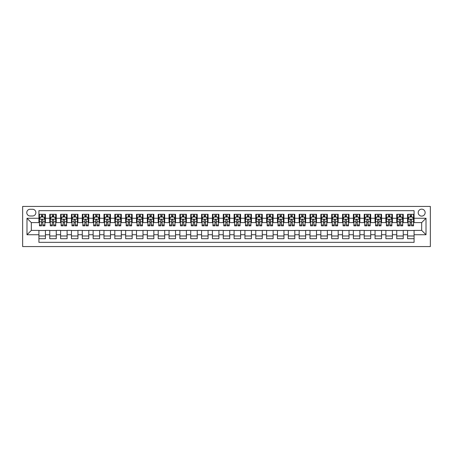 <?xml version="1.0" encoding="UTF-8"?>
<svg xmlns="http://www.w3.org/2000/svg" width="453" height="453" viewBox="0 0 453 453"><rect width="100%" height="100%" fill="white"/><g stroke="black" fill="none" stroke-linecap="round" stroke-linejoin="round"><path stroke-width="0.68" d="M421.675 209.15A3.471 3.471 0 0 0 418.204 212.621A3.471 3.471 0 0 0 421.675 216.092A3.471 3.471 0 0 0 425.146 212.621A3.471 3.471 0 0 0 421.675 209.15M22.65 246.562L430.35 246.562L430.35 206.438L22.65 206.438L22.65 246.562M414.087 214.303L407.581 214.303L407.581 218.261L403.244 218.261L403.244 222.599L407.581 222.599L407.581 218.261M403.244 218.261L403.244 214.303L396.737 214.303L396.737 218.261L392.4 218.261L392.4 222.599L396.737 222.599L396.737 218.261M392.4 218.261L392.4 214.303L385.894 214.303L385.894 218.261L381.556 218.261L381.556 222.599L385.894 222.599L385.894 218.261M381.556 218.261L381.556 214.303L375.05 214.303L375.05 218.261L370.713 218.261L370.713 222.599L375.05 222.599L375.05 218.261M370.713 218.261L370.713 214.303L364.206 214.303L364.206 218.261L359.869 218.261L359.869 222.599L364.206 222.599L364.206 218.261M359.869 218.261L359.869 214.303L353.363 214.303L353.363 218.261L349.025 218.261L349.025 222.599L353.363 222.599L353.363 218.261M349.025 218.261L349.025 214.303L342.519 214.303L342.519 218.261L338.181 218.261L338.181 222.599L342.519 222.599L342.519 218.261M338.181 218.261L338.181 214.303L331.675 214.303L331.675 218.261L327.343 218.261L327.343 222.599L331.675 222.599L331.675 218.261M327.343 218.261L327.343 214.303L320.837 214.303L320.837 218.261L316.5 218.261L316.5 222.599L320.837 222.599L320.837 218.261M316.5 218.261L316.5 214.303L309.994 214.303L309.994 218.261L305.656 218.261L305.656 222.599L309.994 222.599L309.994 218.261M305.656 218.261L305.656 214.303L299.15 214.303L299.15 218.261L294.812 218.261L294.812 222.599L299.15 222.599L299.15 218.261M294.812 218.261L294.812 214.303L288.306 214.303L288.306 218.261L283.969 218.261L283.969 222.599L288.306 222.599L288.306 218.261M283.969 218.261L283.969 214.303L277.463 214.303L277.463 218.261L273.125 218.261L273.125 222.599L277.463 222.599L277.463 218.261M273.125 218.261L273.125 214.303L266.619 214.303L266.619 218.261L262.281 218.261L262.281 222.599L266.619 222.599L266.619 218.261M262.281 218.261L262.281 214.303L255.775 214.303L255.775 218.261L251.438 218.261L251.438 222.599L255.775 222.599L255.775 218.261M251.438 218.261L251.438 214.303L244.931 214.303L244.931 218.261L240.594 218.261L240.594 222.599L244.931 222.599L244.931 218.261M240.594 218.261L240.594 214.303L234.088 214.303L234.088 218.261L229.75 218.261L229.75 222.599L234.088 222.599L234.088 218.261M229.75 218.261L229.75 214.303L223.25 214.303L223.25 218.261L218.912 218.261L218.912 222.599L223.25 222.599L223.25 218.261M218.912 218.261L218.912 214.303L212.406 214.303L212.406 218.261L208.069 218.261L208.069 222.599L212.406 222.599L212.406 218.261M208.069 218.261L208.069 214.303L201.562 214.303L201.562 218.261L197.225 218.261L197.225 222.599L201.562 222.599L201.562 218.261M197.225 218.261L197.225 214.303L190.719 214.303L190.719 218.261L186.381 218.261L186.381 222.599L190.719 222.599L190.719 218.261M186.381 218.261L186.381 214.303L179.875 214.303L179.875 218.261L175.538 218.261L175.538 222.599L179.875 222.599L179.875 218.261M175.538 218.261L175.538 214.303L169.031 214.303L169.031 218.261L164.694 218.261L164.694 222.599L169.031 222.599L169.031 218.261M164.694 218.261L164.694 214.303L158.188 214.303L158.188 218.261L153.85 218.261L153.85 222.599L158.188 222.599L158.188 218.261M153.85 218.261L153.85 214.303L147.344 214.303L147.344 218.261L143.006 218.261L143.006 222.599L147.344 222.599L147.344 218.261M143.006 218.261L143.006 214.303L136.5 214.303L136.5 218.261L132.163 218.261L132.163 222.599L136.5 222.599L136.5 218.261M132.163 218.261L132.163 214.303L125.657 214.303L125.657 218.261L121.325 218.261L121.325 222.599L125.657 222.599L125.657 218.261M121.325 218.261L121.325 214.303L114.819 214.303L114.819 218.261L110.481 218.261L110.481 222.599L114.819 222.599L114.819 218.261M110.481 218.261L110.481 214.303L103.975 214.303L103.975 218.261L99.637 218.261L99.637 222.599L103.975 222.599L103.975 218.261M99.637 218.261L99.637 214.303L93.131 214.303L93.131 218.261L88.794 218.261L88.794 222.599L93.131 222.599L93.131 218.261M88.794 218.261L88.794 214.303L82.287 214.303L82.287 218.261L77.95 218.261L77.95 222.599L82.287 222.599L82.287 218.261M77.95 218.261L77.95 214.303L71.444 214.303L71.444 218.261L67.106 218.261L67.106 222.599L71.444 222.599L71.444 218.261M67.106 218.261L67.106 214.303L60.6 214.303L60.6 218.261L56.263 218.261L56.263 222.599L60.6 222.599L60.6 218.261M56.263 218.261L56.263 214.303L49.756 214.303L49.756 222.599L45.419 222.599L45.419 214.303L38.913 214.303M38.913 238.697L45.419 238.697L45.419 230.401L49.756 230.401L49.756 238.697L56.263 238.697L56.263 230.401L60.6 230.401L60.6 234.739L56.263 234.739M60.6 234.739L60.6 238.697L67.106 238.697L67.106 230.401L71.444 230.401L71.444 234.739L67.106 234.739M71.444 234.739L71.444 238.697L77.95 238.697L77.95 230.401L82.287 230.401L82.287 234.739L77.95 234.739M82.287 234.739L82.287 238.697L88.794 238.697L88.794 230.401L93.131 230.401L93.131 234.739L88.794 234.739M93.131 234.739L93.131 238.697L99.637 238.697L99.637 230.401L103.975 230.401L103.975 234.739L99.637 234.739M103.975 234.739L103.975 238.697L110.481 238.697L110.481 230.401L114.819 230.401L114.819 234.739L110.481 234.739M114.819 234.739L114.819 238.697L121.325 238.697L121.325 230.401L125.657 230.401L125.657 234.739L121.325 234.739M125.657 234.739L125.657 238.697L132.163 238.697L132.163 230.401L136.5 230.401L136.5 234.739L132.163 234.739M136.5 234.739L136.5 238.697L143.006 238.697L143.006 230.401L147.344 230.401L147.344 234.739L143.006 234.739M147.344 234.739L147.344 238.697L153.85 238.697L153.85 230.401L158.188 230.401L158.188 234.739L153.85 234.739M158.188 234.739L158.188 238.697L164.694 238.697L164.694 230.401L169.031 230.401L169.031 234.739L164.694 234.739M169.031 234.739L169.031 238.697L175.538 238.697L175.538 230.401L179.875 230.401L179.875 234.739L175.538 234.739M179.875 234.739L179.875 238.697L186.381 238.697L186.381 230.401L190.719 230.401L190.719 234.739L186.381 234.739M190.719 234.739L190.719 238.697L197.225 238.697L197.225 230.401L201.562 230.401L201.562 234.739L197.225 234.739M201.562 234.739L201.562 238.697L208.069 238.697L208.069 230.401L212.406 230.401L212.406 234.739L208.069 234.739M212.406 234.739L212.406 238.697L218.912 238.697L218.912 230.401L223.25 230.401L223.25 234.739L218.912 234.739M223.25 234.739L223.25 238.697L229.75 238.697L229.75 230.401L234.088 230.401L234.088 234.739L229.75 234.739M234.088 234.739L234.088 238.697L240.594 238.697L240.594 230.401L244.931 230.401L244.931 234.739L240.594 234.739M244.931 234.739L244.931 238.697L251.438 238.697L251.438 230.401L255.775 230.401L255.775 234.739L251.438 234.739M255.775 234.739L255.775 238.697L262.281 238.697L262.281 230.401L266.619 230.401L266.619 234.739L262.281 234.739M266.619 234.739L266.619 238.697L273.125 238.697L273.125 230.401L277.463 230.401L277.463 234.739L273.125 234.739M277.463 234.739L277.463 238.697L283.969 238.697L283.969 230.401L288.306 230.401L288.306 234.739L283.969 234.739M288.306 234.739L288.306 238.697L294.812 238.697L294.812 230.401L299.15 230.401L299.15 234.739L294.812 234.739M299.15 234.739L299.15 238.697L305.656 238.697L305.656 230.401L309.994 230.401L309.994 234.739L305.656 234.739M309.994 234.739L309.994 238.697L316.5 238.697L316.5 230.401L320.837 230.401L320.837 234.739L316.5 234.739M320.837 234.739L320.837 238.697L327.343 238.697L327.343 230.401L331.675 230.401L331.675 234.739L327.343 234.739M331.675 234.739L331.675 238.697L338.181 238.697L338.181 230.401L342.519 230.401L342.519 234.739L338.181 234.739M342.519 234.739L342.519 238.697L349.025 238.697L349.025 230.401L353.363 230.401L353.363 234.739L349.025 234.739M353.363 234.739L353.363 238.697L359.869 238.697L359.869 230.401L364.206 230.401L364.206 234.739L359.869 234.739M364.206 234.739L364.206 238.697L370.713 238.697L370.713 230.401L375.05 230.401L375.05 234.739L370.713 234.739M375.05 234.739L375.05 238.697L381.556 238.697L381.556 230.401L385.894 230.401L385.894 234.739L381.556 234.739M385.894 234.739L385.894 238.697L392.4 238.697L392.4 230.401L396.737 230.401L396.737 234.739L392.4 234.739M396.737 234.739L396.737 238.697L403.244 238.697L403.244 230.401L407.581 230.401L407.581 234.739L403.244 234.739M30.13 215.985L32.52 215.985A3.364 3.364 0 0 0 35.878 212.621A3.364 3.364 0 0 0 32.52 209.258L30.13 209.258A3.364 3.364 0 0 0 26.772 212.621A3.364 3.364 0 0 0 30.13 215.985M414.087 218.261L414.087 210.668L38.913 210.668L38.913 222.599L31.325 222.599L31.325 230.401L38.913 230.401L38.913 242.332L414.087 242.332L414.087 230.401L421.675 230.401L421.675 222.599L414.087 222.599L414.087 218.261L426.013 218.261L426.013 234.739L414.087 234.739M38.913 234.739L26.987 234.739L26.987 218.261L38.913 218.261M407.581 234.739L407.581 238.697L414.087 238.697M38.913 217.01L39.456 217.01M41.517 217.01L42.82 217.01M44.881 217.01L45.419 217.01M38.913 222.485L39.456 222.485M41.517 222.485L42.82 222.485M44.881 222.485L45.419 222.485M38.913 230.515L45.419 230.515M38.913 235.99L45.419 235.99M49.756 222.485L50.3 222.485M52.361 222.485L53.664 222.485M55.719 222.485L56.263 222.485M49.756 217.01L50.3 217.01M52.361 217.01L53.664 217.01M55.719 217.01L56.263 217.01M49.756 230.515L56.263 230.515M49.756 235.99L56.263 235.99M60.6 230.515L67.106 230.515M60.6 235.99L67.106 235.99M60.6 217.01L61.144 217.01M63.205 217.01L64.502 217.01M66.563 217.01L67.106 217.01M60.6 222.485L61.144 222.485M63.205 222.485L64.502 222.485M66.563 222.485L67.106 222.485M71.444 230.515L77.95 230.515M71.444 235.99L77.95 235.99M71.444 217.01L71.987 217.01M74.049 217.01L75.345 217.01M77.406 217.01L77.95 217.01M71.444 222.485L71.987 222.485M74.049 222.485L75.345 222.485M77.406 222.485L77.95 222.485M82.287 230.515L88.794 230.515M82.287 235.99L88.794 235.99M82.287 217.01L82.831 217.01M84.887 217.01L86.189 217.01M88.25 217.01L88.794 217.01M82.287 222.485L82.831 222.485M84.887 222.485L86.189 222.485M88.25 222.485L88.794 222.485M93.131 230.515L99.637 230.515M93.131 235.99L99.637 235.99M93.131 217.01L93.675 217.01M95.73 217.01L97.033 217.01M99.094 217.01L99.637 217.01M93.131 222.485L93.675 222.485M95.73 222.485L97.033 222.485M99.094 222.485L99.637 222.485M103.975 230.515L110.481 230.515M103.975 235.99L110.481 235.99M103.975 217.01L104.513 217.01M106.574 217.01L107.876 217.01M109.937 217.01L110.481 217.01M103.975 222.485L104.513 222.485M106.574 222.485L107.876 222.485M109.937 222.485L110.481 222.485M114.819 230.515L121.325 230.515M114.819 235.99L121.325 235.99M114.819 217.01L115.356 217.01M117.418 217.01L118.72 217.01M120.781 217.01L121.325 217.01M114.819 222.485L115.356 222.485M117.418 222.485L118.72 222.485M120.781 222.485L121.325 222.485M125.657 230.515L132.163 230.515M125.657 235.99L132.163 235.99M125.657 217.01L126.2 217.01M128.261 217.01L129.564 217.01M131.625 217.01L132.163 217.01M125.657 222.485L126.2 222.485M128.261 222.485L129.564 222.485M131.625 222.485L132.163 222.485M136.5 230.515L143.006 230.515M136.5 235.99L143.006 235.99M136.5 217.01L137.044 217.01M139.105 217.01L140.407 217.01M142.469 217.01L143.006 217.01M136.5 222.485L137.044 222.485M139.105 222.485L140.407 222.485M142.469 222.485L143.006 222.485M147.344 230.515L153.85 230.515M147.344 235.99L153.85 235.99M147.344 217.01L147.888 217.01M149.949 217.01L151.251 217.01M153.307 217.01L153.85 217.01M147.344 222.485L147.888 222.485M149.949 222.485L151.251 222.485M153.307 222.485L153.85 222.485M158.188 230.515L164.694 230.515M158.188 235.99L164.694 235.99M158.188 217.01L158.731 217.01M160.792 217.01L162.095 217.01M164.15 217.01L164.694 217.01M158.188 222.485L158.731 222.485M160.792 222.485L162.095 222.485M164.15 222.485L164.694 222.485M169.031 230.515L175.538 230.515M169.031 235.99L175.538 235.99M169.031 217.01L169.575 217.01M171.636 217.01L172.933 217.01M174.994 217.01L175.538 217.01M169.031 222.485L169.575 222.485M171.636 222.485L172.933 222.485M174.994 222.485L175.538 222.485M179.875 230.515L186.381 230.515M179.875 235.99L186.381 235.99M179.875 217.01L180.419 217.01M182.48 217.01L183.776 217.01M185.838 217.01L186.381 217.01M179.875 222.485L180.419 222.485M182.48 222.485L183.776 222.485M185.838 222.485L186.381 222.485M190.719 230.515L197.225 230.515M190.719 235.99L197.225 235.99M190.719 217.01L191.262 217.01M193.318 217.01L194.62 217.01M196.681 217.01L197.225 217.01M190.719 222.485L191.262 222.485M193.318 222.485L194.62 222.485M196.681 222.485L197.225 222.485M201.562 230.515L208.069 230.515M201.562 235.99L208.069 235.99M201.562 217.01L202.1 217.01M204.161 217.01L205.464 217.01M207.525 217.01L208.069 217.01M201.562 222.485L202.1 222.485M204.161 222.485L205.464 222.485M207.525 222.485L208.069 222.485M212.406 230.515L218.912 230.515M212.406 235.99L218.912 235.99M212.406 217.01L212.944 217.01M215.005 217.01L216.308 217.01M218.369 217.01L218.912 217.01M212.406 222.485L212.944 222.485M215.005 222.485L216.308 222.485M218.369 222.485L218.912 222.485M223.25 230.515L229.75 230.515M223.25 235.99L229.75 235.99M223.25 217.01L223.788 217.01M225.849 217.01L227.151 217.01M229.212 217.01L229.75 217.01M223.25 222.485L223.788 222.485M225.849 222.485L227.151 222.485M229.212 222.485L229.75 222.485M234.088 230.515L240.594 230.515M234.088 235.99L240.594 235.99M234.088 217.01L234.631 217.01M236.693 217.01L237.995 217.01M240.056 217.01L240.594 217.01M234.088 222.485L234.631 222.485M236.693 222.485L237.995 222.485M240.056 222.485L240.594 222.485M244.931 230.515L251.438 230.515M244.931 235.99L251.438 235.99M244.931 217.01L245.475 217.01M247.536 217.01L248.839 217.01M250.9 217.01L251.438 217.01M244.931 222.485L245.475 222.485M247.536 222.485L248.839 222.485M250.9 222.485L251.438 222.485M255.775 230.515L262.281 230.515M255.775 235.99L262.281 235.99M255.775 217.01L256.319 217.01M258.38 217.01L259.682 217.01M261.738 217.01L262.281 217.01M255.775 222.485L256.319 222.485M258.38 222.485L259.682 222.485M261.738 222.485L262.281 222.485M266.619 230.515L273.125 230.515M266.619 235.99L273.125 235.99M266.619 217.01L267.162 217.01M269.224 217.01L270.52 217.01M272.581 217.01L273.125 217.01M266.619 222.485L267.162 222.485M269.224 222.485L270.52 222.485M272.581 222.485L273.125 222.485M277.463 230.515L283.969 230.515M277.463 235.99L283.969 235.99M277.463 217.01L278.006 217.01M280.067 217.01L281.364 217.01M283.425 217.01L283.969 217.01M277.463 222.485L278.006 222.485M280.067 222.485L281.364 222.485M283.425 222.485L283.969 222.485M288.306 230.515L294.812 230.515M288.306 235.99L294.812 235.99M288.306 217.01L288.85 217.01M290.905 217.01L292.208 217.01M294.269 217.01L294.812 217.01M288.306 222.485L288.85 222.485M290.905 222.485L292.208 222.485M294.269 222.485L294.812 222.485M299.15 230.515L305.656 230.515M299.15 235.99L305.656 235.99M299.15 217.01L299.693 217.01M301.749 217.01L303.051 217.01M305.112 217.01L305.656 217.01M299.15 222.485L299.693 222.485M301.749 222.485L303.051 222.485M305.112 222.485L305.656 222.485M309.994 230.515L316.5 230.515M309.994 235.99L316.5 235.99M309.994 217.01L310.531 217.01M312.593 217.01L313.895 217.01M315.956 217.01L316.5 217.01M309.994 222.485L310.531 222.485M312.593 222.485L313.895 222.485M315.956 222.485L316.5 222.485M320.837 230.515L327.343 230.515M320.837 235.99L327.343 235.99M320.837 217.01L321.375 217.01M323.436 217.01L324.739 217.01M326.8 217.01L327.343 217.01M320.837 222.485L321.375 222.485M323.436 222.485L324.739 222.485M326.8 222.485L327.343 222.485M331.675 230.515L338.181 230.515M331.675 235.99L338.181 235.99M331.675 217.01L332.219 217.01M334.28 217.01L335.582 217.01M337.644 217.01L338.181 217.01M331.675 222.485L332.219 222.485M334.28 222.485L335.582 222.485M337.644 222.485L338.181 222.485M342.519 230.515L349.025 230.515M342.519 235.99L349.025 235.99M342.519 217.01L343.063 217.01M345.124 217.01L346.426 217.01M348.487 217.01L349.025 217.01M342.519 222.485L343.063 222.485M345.124 222.485L346.426 222.485M348.487 222.485L349.025 222.485M353.363 230.515L359.869 230.515M353.363 235.99L359.869 235.99M353.363 217.01L353.906 217.01M355.967 217.01L357.27 217.01M359.325 217.01L359.869 217.01M353.363 222.485L353.906 222.485M355.967 222.485L357.27 222.485M359.325 222.485L359.869 222.485M364.206 230.515L370.713 230.515M364.206 235.99L370.713 235.99M364.206 217.01L364.75 217.01M366.811 217.01L368.113 217.01M370.169 217.01L370.713 217.01M364.206 222.485L364.75 222.485M366.811 222.485L368.113 222.485M370.169 222.485L370.713 222.485M375.05 230.515L381.556 230.515M375.05 235.99L381.556 235.99M375.05 217.01L375.594 217.01M377.655 217.01L378.951 217.01M381.013 217.01L381.556 217.01M375.05 222.485L375.594 222.485M377.655 222.485L378.951 222.485M381.013 222.485L381.556 222.485M385.894 230.515L392.4 230.515M385.894 235.99L392.4 235.99M385.894 217.01L386.437 217.01M388.498 217.01L389.795 217.01M391.856 217.01L392.4 217.01M385.894 222.485L386.437 222.485M388.498 222.485L389.795 222.485M391.856 222.485L392.4 222.485M396.737 230.515L403.244 230.515M396.737 235.99L403.244 235.99M396.737 217.01L397.281 217.01M399.336 217.01L400.639 217.01M402.7 217.01L403.244 217.01M396.737 222.485L397.281 222.485M399.336 222.485L400.639 222.485M402.7 222.485L403.244 222.485M407.581 230.515L414.087 230.515M407.581 235.99L414.087 235.99M407.581 217.01L408.119 217.01M410.18 217.01L411.483 217.01M413.544 217.01L414.087 217.01M407.581 222.485L408.119 222.485M410.18 222.485L411.483 222.485M413.544 222.485L414.087 222.485M31.325 222.599L26.987 218.261M31.325 230.401L26.987 234.739M426.013 218.261L421.675 222.599M426.013 234.739L421.675 230.401M42.82 215.713L41.517 215.713M44.881 224.965L42.82 224.965L42.82 225.849L44.881 225.849L44.881 219.235L43.794 217.066L40.544 217.066L39.456 219.235L39.456 225.849L41.517 225.849L41.517 224.965L39.456 224.965M39.456 219.235L39.456 214.303M44.881 219.235L44.881 214.303M41.517 217.066L41.517 214.303M42.82 214.303L42.82 217.066M42.82 224.965L42.82 220.05C42.384 219.212 41.953 219.212 41.517 220.05L41.517 224.965M53.664 215.713L52.361 215.713M55.719 224.965L53.664 224.965L53.664 225.849L55.719 225.849L55.719 219.235L54.637 217.066L51.382 217.066L50.3 219.235L50.3 225.849L52.361 225.849L52.361 224.965L50.3 224.965M50.3 219.235L50.3 214.303M55.719 219.235L55.719 214.303M52.361 217.066L52.361 214.303M53.664 214.303L53.664 217.066M53.664 224.965L53.664 220.05C53.228 219.212 52.797 219.212 52.361 220.05L52.361 224.965M64.502 215.713L63.205 215.713M66.563 224.965L64.502 224.965L64.502 225.849L66.563 225.849L66.563 219.235L65.481 217.066L62.225 217.066L61.144 219.235L61.144 225.849L63.205 225.849L63.205 224.965L61.144 224.965M61.144 219.235L61.144 214.303M66.563 219.235L66.563 214.303M63.205 217.066L63.205 214.303M64.502 214.303L64.502 217.066M64.502 224.965L64.502 220.05C64.071 219.212 63.635 219.212 63.205 220.05L63.205 224.965M75.345 215.713L74.049 215.713M77.406 224.965L75.345 224.965L75.345 225.849L77.406 225.849L77.406 219.235L76.325 217.066L73.069 217.066L71.987 219.235L71.987 225.849L74.049 225.849L74.049 224.965L71.987 224.965M71.987 219.235L71.987 214.303M77.406 219.235L77.406 214.303M74.049 217.066L74.049 214.303M75.345 214.303L75.345 217.066M75.345 224.965L75.345 220.05C74.915 219.212 74.479 219.212 74.049 220.05L74.049 224.965M86.189 215.713L84.887 215.713M88.25 224.965L86.189 224.965L86.189 225.849L88.25 225.849L88.25 219.235L87.169 217.066L83.913 217.066L82.831 219.235L82.831 225.849L84.887 225.849L84.887 224.965L82.831 224.965M82.831 219.235L82.831 214.303M88.25 219.235L88.25 214.303M84.887 217.066L84.887 214.303M86.189 214.303L86.189 217.066M86.189 224.965L86.189 220.05C85.759 219.212 85.323 219.212 84.887 220.05L84.887 224.965M97.033 215.713L95.73 215.713M99.094 224.965L97.033 224.965L97.033 225.849L99.094 225.849L99.094 219.235L98.012 217.066L94.756 217.066L93.675 219.235L93.675 225.849L95.73 225.849L95.73 224.965L93.675 224.965M93.675 219.235L93.675 214.303M99.094 219.235L99.094 214.303M95.73 217.066L95.73 214.303M97.033 214.303L97.033 217.066M97.033 224.965L97.033 220.05C96.602 219.212 96.166 219.212 95.73 220.05L95.73 224.965M107.876 215.713L106.574 215.713M109.937 224.965L107.876 224.965L107.876 225.849L109.937 225.849L109.937 219.235L108.85 217.066L105.6 217.066L104.513 219.235L104.513 225.849L106.574 225.849L106.574 224.965L104.513 224.965M104.513 219.235L104.513 214.303M109.937 219.235L109.937 214.303M106.574 217.066L106.574 214.303M107.876 214.303L107.876 217.066M107.876 224.965L107.876 220.05C107.446 219.212 107.01 219.212 106.574 220.05L106.574 224.965M118.72 215.713L117.418 215.713M120.781 224.965L118.72 224.965L118.72 225.849L120.781 225.849L120.781 219.235L119.694 217.066L116.444 217.066L115.356 219.235L115.356 225.849L117.418 225.849L117.418 224.965L115.356 224.965M115.356 219.235L115.356 214.303M120.781 219.235L120.781 214.303M117.418 217.066L117.418 214.303M118.72 214.303L118.72 217.066M118.72 224.965L118.72 220.05C118.284 219.212 117.854 219.212 117.418 220.05L117.418 224.965M129.564 215.713L128.261 215.713M131.625 224.965L129.564 224.965L129.564 225.849L131.625 225.849L131.625 219.235L130.538 217.066L127.287 217.066L126.2 219.235L126.2 225.849L128.261 225.849L128.261 224.965L126.2 224.965M126.2 219.235L126.2 214.303M131.625 219.235L131.625 214.303M128.261 217.066L128.261 214.303M129.564 214.303L129.564 217.066M129.564 224.965L129.564 220.05C129.128 219.212 128.697 219.212 128.261 220.05L128.261 224.965M140.407 215.713L139.105 215.713M142.469 224.965L140.407 224.965L140.407 225.849L142.469 225.849L142.469 219.235L141.381 217.066L138.131 217.066L137.044 219.235L137.044 225.849L139.105 225.849L139.105 224.965L137.044 224.965M137.044 219.235L137.044 214.303M142.469 219.235L142.469 214.303M139.105 217.066L139.105 214.303M140.407 214.303L140.407 217.066M140.407 224.965L140.407 220.05C139.971 219.212 139.541 219.212 139.105 220.05L139.105 224.965M151.251 215.713L149.949 215.713M153.307 224.965L151.251 224.965L151.251 225.849L153.307 225.849L153.307 219.235L152.225 217.066L148.975 217.066L147.888 219.235L147.888 225.849L149.949 225.849L149.949 224.965L147.888 224.965M147.888 219.235L147.888 214.303M153.307 219.235L153.307 214.303M149.949 217.066L149.949 214.303M151.251 214.303L151.251 217.066M151.251 224.965L151.251 220.05C150.815 219.212 150.385 219.212 149.949 220.05L149.949 224.965M162.095 215.713L160.792 215.713M164.15 224.965L162.095 224.965L162.095 225.849L164.15 225.849L164.15 219.235L163.069 217.066L159.813 217.066L158.731 219.235L158.731 225.849L160.792 225.849L160.792 224.965L158.731 224.965M158.731 219.235L158.731 214.303M164.15 219.235L164.15 214.303M160.792 217.066L160.792 214.303M162.095 214.303L162.095 217.066M162.095 224.965L162.095 220.05C161.659 219.212 161.223 219.212 160.792 220.05L160.792 224.965M172.933 215.713L171.636 215.713M174.994 224.965L172.933 224.965L172.933 225.849L174.994 225.849L174.994 219.235L173.912 217.066L170.656 217.066L169.575 219.235L169.575 225.849L171.636 225.849L171.636 224.965L169.575 224.965M169.575 219.235L169.575 214.303M174.994 219.235L174.994 214.303M171.636 217.066L171.636 214.303M172.933 214.303L172.933 217.066M172.933 224.965L172.933 220.05C172.502 219.212 172.066 219.212 171.636 220.05L171.636 224.965M183.776 215.713L182.48 215.713M185.838 224.965L183.776 224.965L183.776 225.849L185.838 225.849L185.838 219.235L184.756 217.066L181.5 217.066L180.419 219.235L180.419 225.849L182.48 225.849L182.48 224.965L180.419 224.965M180.419 219.235L180.419 214.303M185.838 219.235L185.838 214.303M182.48 217.066L182.48 214.303M183.776 214.303L183.776 217.066M183.776 224.965L183.776 220.05C183.346 219.212 182.91 219.212 182.48 220.05L182.48 224.965M194.62 215.713L193.318 215.713M196.681 224.965L194.62 224.965L194.62 225.849L196.681 225.849L196.681 219.235L195.6 217.066L192.344 217.066L191.262 219.235L191.262 225.849L193.318 225.849L193.318 224.965L191.262 224.965M191.262 219.235L191.262 214.303M196.681 219.235L196.681 214.303M193.318 217.066L193.318 214.303M194.62 214.303L194.62 217.066M194.62 224.965L194.62 220.05C194.19 219.212 193.754 219.212 193.318 220.05L193.318 224.965M205.464 215.713L204.161 215.713M207.525 224.965L205.464 224.965L205.464 225.849L207.525 225.849L207.525 219.235L206.438 217.066L203.187 217.066L202.1 219.235L202.1 225.849L204.161 225.849L204.161 224.965L202.1 224.965M202.1 219.235L202.1 214.303M207.525 219.235L207.525 214.303M204.161 217.066L204.161 214.303M205.464 214.303L205.464 217.066M205.464 224.965L205.464 220.05C205.033 219.212 204.597 219.212 204.161 220.05L204.161 224.965M216.308 215.713L215.005 215.713M218.369 224.965L216.308 224.965L216.308 225.849L218.369 225.849L218.369 219.235L217.281 217.066L214.031 217.066L212.944 219.235L212.944 225.849L215.005 225.849L215.005 224.965L212.944 224.965M212.944 219.235L212.944 214.303M218.369 219.235L218.369 214.303M215.005 217.066L215.005 214.303M216.308 214.303L216.308 217.066M216.308 224.965L216.308 220.05C215.877 219.212 215.441 219.212 215.005 220.05L215.005 224.965M227.151 215.713L225.849 215.713M229.212 224.965L227.151 224.965L227.151 225.849L229.212 225.849L229.212 219.235L228.125 217.066L224.875 217.066L223.788 219.235L223.788 225.849L225.849 225.849L225.849 224.965L223.788 224.965M223.788 219.235L223.788 214.303M229.212 219.235L229.212 214.303M225.849 217.066L225.849 214.303M227.151 214.303L227.151 217.066M227.151 224.965L227.151 220.05C226.715 219.212 226.285 219.212 225.849 220.05L225.849 224.965M237.995 215.713L236.693 215.713M240.056 224.965L237.995 224.965L237.995 225.849L240.056 225.849L240.056 219.235L238.969 217.066L235.719 217.066L234.631 219.235L234.631 225.849L236.693 225.849L236.693 224.965L234.631 224.965M234.631 219.235L234.631 214.303M240.056 219.235L240.056 214.303M236.693 217.066L236.693 214.303M237.995 214.303L237.995 217.066M237.995 224.965L237.995 220.05C237.559 219.212 237.129 219.212 236.693 220.05L236.693 224.965M248.839 215.713L247.536 215.713M250.9 224.965L248.839 224.965L248.839 225.849L250.9 225.849L250.9 219.235L249.813 217.066L246.562 217.066L245.475 219.235L245.475 225.849L247.536 225.849L247.536 224.965L245.475 224.965M245.475 219.235L245.475 214.303M250.9 219.235L250.9 214.303M247.536 217.066L247.536 214.303M248.839 214.303L248.839 217.066M248.839 224.965L248.839 220.05C248.403 219.212 247.972 219.212 247.536 220.05L247.536 224.965M259.682 215.713L258.38 215.713M261.738 224.965L259.682 224.965L259.682 225.849L261.738 225.849L261.738 219.235L260.656 217.066L257.4 217.066L256.319 219.235L256.319 225.849L258.38 225.849L258.38 224.965L256.319 224.965M256.319 219.235L256.319 214.303M261.738 219.235L261.738 214.303M258.38 217.066L258.38 214.303M259.682 214.303L259.682 217.066M259.682 224.965L259.682 220.05C259.246 219.212 258.81 219.212 258.38 220.05L258.38 224.965M270.52 215.713L269.224 215.713M272.581 224.965L270.52 224.965L270.52 225.849L272.581 225.849L272.581 219.235L271.5 217.066L268.244 217.066L267.162 219.235L267.162 225.849L269.224 225.849L269.224 224.965L267.162 224.965M267.162 219.235L267.162 214.303M272.581 219.235L272.581 214.303M269.224 217.066L269.224 214.303M270.52 214.303L270.52 217.066M270.52 224.965L270.52 220.05C270.09 219.212 269.654 219.212 269.224 220.05L269.224 224.965M281.364 215.713L280.067 215.713M283.425 224.965L281.364 224.965L281.364 225.849L283.425 225.849L283.425 219.235L282.344 217.066L279.088 217.066L278.006 219.235L278.006 225.849L280.067 225.849L280.067 224.965L278.006 224.965M278.006 219.235L278.006 214.303M283.425 219.235L283.425 214.303M280.067 217.066L280.067 214.303M281.364 214.303L281.364 217.066M281.364 224.965L281.364 220.05C280.934 219.212 280.498 219.212 280.067 220.05L280.067 224.965M292.208 215.713L290.905 215.713M294.269 224.965L292.208 224.965L292.208 225.849L294.269 225.849L294.269 219.235L293.187 217.066L289.931 217.066L288.85 219.235L288.85 225.849L290.905 225.849L290.905 224.965L288.85 224.965M288.85 219.235L288.85 214.303M294.269 219.235L294.269 214.303M290.905 217.066L290.905 214.303M292.208 214.303L292.208 217.066M292.208 224.965L292.208 220.05C291.777 219.212 291.341 219.212 290.905 220.05L290.905 224.965M303.051 215.713L301.749 215.713M305.112 224.965L303.051 224.965L303.051 225.849L305.112 225.849L305.112 219.235L304.025 217.066L300.775 217.066L299.693 219.235L299.693 225.849L301.749 225.849L301.749 224.965L299.693 224.965M299.693 219.235L299.693 214.303M305.112 219.235L305.112 214.303M301.749 217.066L301.749 214.303M303.051 214.303L303.051 217.066M303.051 224.965L303.051 220.05C302.621 219.212 302.185 219.212 301.749 220.05L301.749 224.965M313.895 215.713L312.593 215.713M315.956 224.965L313.895 224.965L313.895 225.849L315.956 225.849L315.956 219.235L314.869 217.066L311.619 217.066L310.531 219.235L310.531 225.849L312.593 225.849L312.593 224.965L310.531 224.965M310.531 219.235L310.531 214.303M315.956 219.235L315.956 214.303M312.593 217.066L312.593 214.303M313.895 214.303L313.895 217.066M313.895 224.965L313.895 220.05C313.465 219.212 313.029 219.212 312.593 220.05L312.593 224.965M324.739 215.713L323.436 215.713M326.8 224.965L324.739 224.965L324.739 225.849L326.8 225.849L326.8 219.235L325.713 217.066L322.462 217.066L321.375 219.235L321.375 225.849L323.436 225.849L323.436 224.965L321.375 224.965M321.375 219.235L321.375 214.303M326.8 219.235L326.8 214.303M323.436 217.066L323.436 214.303M324.739 214.303L324.739 217.066M324.739 224.965L324.739 220.05C324.303 219.212 323.872 219.212 323.436 220.05L323.436 224.965M335.582 215.713L334.28 215.713M337.644 224.965L335.582 224.965L335.582 225.849L337.644 225.849L337.644 219.235L336.556 217.066L333.306 217.066L332.219 219.235L332.219 225.849L334.28 225.849L334.28 224.965L332.219 224.965M332.219 219.235L332.219 214.303M337.644 219.235L337.644 214.303M334.28 217.066L334.28 214.303M335.582 214.303L335.582 217.066M335.582 224.965L335.582 220.05C335.146 219.212 334.716 219.212 334.28 220.05L334.28 224.965M346.426 215.713L345.124 215.713M348.487 224.965L346.426 224.965L346.426 225.849L348.487 225.849L348.487 219.235L347.4 217.066L344.15 217.066L343.063 219.235L343.063 225.849L345.124 225.849L345.124 224.965L343.063 224.965M343.063 219.235L343.063 214.303M348.487 219.235L348.487 214.303M345.124 217.066L345.124 214.303M346.426 214.303L346.426 217.066M346.426 224.965L346.426 220.05C345.99 219.212 345.56 219.212 345.124 220.05L345.124 224.965M357.27 215.713L355.967 215.713M359.325 224.965L357.27 224.965L357.27 225.849L359.325 225.849L359.325 219.235L358.244 217.066L354.988 217.066L353.906 219.235L353.906 225.849L355.967 225.849L355.967 224.965L353.906 224.965M353.906 219.235L353.906 214.303M359.325 219.235L359.325 214.303M355.967 217.066L355.967 214.303M357.27 214.303L357.27 217.066M357.27 224.965L357.27 220.05C356.834 219.212 356.403 219.212 355.967 220.05L355.967 224.965M368.113 215.713L366.811 215.713M370.169 224.965L368.113 224.965L368.113 225.849L370.169 225.849L370.169 219.235L369.087 217.066L365.831 217.066L364.75 219.235L364.75 225.849L366.811 225.849L366.811 224.965L364.75 224.965M364.75 219.235L364.75 214.303M370.169 219.235L370.169 214.303M366.811 217.066L366.811 214.303M368.113 214.303L368.113 217.066M368.113 224.965L368.113 220.05C367.677 219.212 367.241 219.212 366.811 220.05L366.811 224.965M378.951 215.713L377.655 215.713M381.013 224.965L378.951 224.965L378.951 225.849L381.013 225.849L381.013 219.235L379.931 217.066L376.675 217.066L375.594 219.235L375.594 225.849L377.655 225.849L377.655 224.965L375.594 224.965M375.594 219.235L375.594 214.303M381.013 219.235L381.013 214.303M377.655 217.066L377.655 214.303M378.951 214.303L378.951 217.066M378.951 224.965L378.951 220.05C378.521 219.212 378.085 219.212 377.655 220.05L377.655 224.965M389.795 215.713L388.498 215.713M391.856 224.965L389.795 224.965L389.795 225.849L391.856 225.849L391.856 219.235L390.775 217.066L387.519 217.066L386.437 219.235L386.437 225.849L388.498 225.849L388.498 224.965L386.437 224.965M386.437 219.235L386.437 214.303M391.856 219.235L391.856 214.303M388.498 217.066L388.498 214.303M389.795 214.303L389.795 217.066M389.795 224.965L389.795 220.05C389.365 219.212 388.929 219.212 388.498 220.05L388.498 224.965M400.639 215.713L399.336 215.713M402.7 224.965L400.639 224.965L400.639 225.849L402.7 225.849L402.7 219.235L401.618 217.066L398.363 217.066L397.281 219.235L397.281 225.849L399.336 225.849L399.336 224.965L397.281 224.965M397.281 219.235L397.281 214.303M402.7 219.235L402.7 214.303M399.336 217.066L399.336 214.303M400.639 214.303L400.639 217.066M400.639 224.965L400.639 220.05C400.209 219.212 399.773 219.212 399.336 220.05L399.336 224.965M411.483 215.713L410.18 215.713M413.544 224.965L411.483 224.965L411.483 225.849L413.544 225.849L413.544 219.235L412.457 217.066L409.206 217.066L408.119 219.235L408.119 225.849L410.18 225.849L410.18 224.965L408.119 224.965M408.119 219.235L408.119 214.303M413.544 219.235L413.544 214.303M410.18 217.066L410.18 214.303M411.483 214.303L411.483 217.066M411.483 224.965L411.483 220.05C411.052 219.212 410.616 219.212 410.18 220.05L410.18 224.965M49.756 234.739L45.419 234.739M49.756 218.261L45.419 218.261M44.853 219.178L39.485 219.178M39.456 217.661L40.243 217.661M44.094 217.661L44.881 217.661M41.517 221.749L39.456 221.749M44.881 221.749L42.82 221.749M42.82 216.404L41.517 216.404M55.696 219.178L50.328 219.178M50.3 217.661L51.087 217.661M54.938 217.661L55.719 217.661M52.361 221.749L50.3 221.749M55.719 221.749L53.664 221.749M53.664 216.404L52.361 216.404M66.54 219.178L61.172 219.178M61.144 217.661L61.931 217.661M65.781 217.661L66.563 217.661M63.205 221.749L61.144 221.749M66.563 221.749L64.502 221.749M64.502 216.404L63.205 216.404M77.378 219.178L72.016 219.178M71.987 217.661L72.774 217.661M76.619 217.661L77.406 217.661M74.049 221.749L71.987 221.749M77.406 221.749L75.345 221.749M75.345 216.404L74.049 216.404M88.222 219.178L82.854 219.178M82.831 217.661L83.612 217.661M87.463 217.661L88.25 217.661M84.887 221.749L82.831 221.749M88.25 221.749L86.189 221.749M86.189 216.404L84.887 216.404M99.065 219.178L93.697 219.178M93.675 217.661L94.456 217.661M98.307 217.661L99.094 217.661M95.73 221.749L93.675 221.749M99.094 221.749L97.033 221.749M97.033 216.404L95.73 216.404M109.909 219.178L104.541 219.178M104.513 217.661L105.3 217.661M109.15 217.661L109.937 217.661M106.574 221.749L104.513 221.749M109.937 221.749L107.876 221.749M107.876 216.404L106.574 216.404M120.753 219.178L115.385 219.178M115.356 217.661L116.144 217.661M119.994 217.661L120.781 217.661M117.418 221.749L115.356 221.749M120.781 221.749L118.72 221.749M118.72 216.404L117.418 216.404M131.597 219.178L126.228 219.178M126.2 217.661L126.987 217.661M130.838 217.661L131.625 217.661M128.261 221.749L126.2 221.749M131.625 221.749L129.564 221.749M129.564 216.404L128.261 216.404M142.44 219.178L137.072 219.178M137.044 217.661L137.831 217.661M141.681 217.661L142.469 217.661M139.105 221.749L137.044 221.749M142.469 221.749L140.407 221.749M140.407 216.404L139.105 216.404M153.284 219.178L147.916 219.178M147.888 217.661L148.675 217.661M152.525 217.661L153.307 217.661M149.949 221.749L147.888 221.749M153.307 221.749L151.251 221.749M151.251 216.404L149.949 216.404M164.128 219.178L158.76 219.178M158.731 217.661L159.518 217.661M163.369 217.661L164.15 217.661M160.792 221.749L158.731 221.749M164.15 221.749L162.095 221.749M162.095 216.404L160.792 216.404M174.966 219.178L169.603 219.178M169.575 217.661L170.362 217.661M174.207 217.661L174.994 217.661M171.636 221.749L169.575 221.749M174.994 221.749L172.933 221.749M172.933 216.404L171.636 216.404M185.809 219.178L180.441 219.178M180.419 217.661L181.206 217.661M185.051 217.661L185.838 217.661M182.48 221.749L180.419 221.749M185.838 221.749L183.776 221.749M183.776 216.404L182.48 216.404M196.653 219.178L191.285 219.178M191.262 217.661L192.044 217.661M195.894 217.661L196.681 217.661M193.318 221.749L191.262 221.749M196.681 221.749L194.62 221.749M194.62 216.404L193.318 216.404M207.497 219.178L202.129 219.178M202.1 217.661L202.887 217.661M206.738 217.661L207.525 217.661M204.161 221.749L202.1 221.749M207.525 221.749L205.464 221.749M205.464 216.404L204.161 216.404M218.34 219.178L212.972 219.178M212.944 217.661L213.731 217.661M217.582 217.661L218.369 217.661M215.005 221.749L212.944 221.749M218.369 221.749L216.308 221.749M216.308 216.404L215.005 216.404M229.184 219.178L223.816 219.178M223.788 217.661L224.575 217.661M228.425 217.661L229.212 217.661M225.849 221.749L223.788 221.749M229.212 221.749L227.151 221.749M227.151 216.404L225.849 216.404M240.028 219.178L234.66 219.178M234.631 217.661L235.418 217.661M239.269 217.661L240.056 217.661M236.693 221.749L234.631 221.749M240.056 221.749L237.995 221.749M237.995 216.404L236.693 216.404M250.871 219.178L245.503 219.178M245.475 217.661L246.262 217.661M250.113 217.661L250.9 217.661M247.536 221.749L245.475 221.749M250.9 221.749L248.839 221.749M248.839 216.404L247.536 216.404M261.715 219.178L256.347 219.178M256.319 217.661L257.106 217.661M260.956 217.661L261.738 217.661M258.38 221.749L256.319 221.749M261.738 221.749L259.682 221.749M259.682 216.404L258.38 216.404M272.559 219.178L267.191 219.178M267.162 217.661L267.95 217.661M271.794 217.661L272.581 217.661M269.224 221.749L267.162 221.749M272.581 221.749L270.52 221.749M270.52 216.404L269.224 216.404M283.397 219.178L278.034 219.178M278.006 217.661L278.793 217.661M282.638 217.661L283.425 217.661M280.067 221.749L278.006 221.749M283.425 221.749L281.364 221.749M281.364 216.404L280.067 216.404M294.24 219.178L288.872 219.178M288.85 217.661L289.631 217.661M293.482 217.661L294.269 217.661M290.905 221.749L288.85 221.749M294.269 221.749L292.208 221.749M292.208 216.404L290.905 216.404M305.084 219.178L299.716 219.178M299.693 217.661L300.475 217.661M304.325 217.661L305.112 217.661M301.749 221.749L299.693 221.749M305.112 221.749L303.051 221.749M303.051 216.404L301.749 216.404M315.928 219.178L310.56 219.178M310.531 217.661L311.319 217.661M315.169 217.661L315.956 217.661M312.593 221.749L310.531 221.749M315.956 221.749L313.895 221.749M313.895 216.404L312.593 216.404M326.772 219.178L321.404 219.178M321.375 217.661L322.162 217.661M326.013 217.661L326.8 217.661M323.436 221.749L321.375 221.749M326.8 221.749L324.739 221.749M324.739 216.404L323.436 216.404M337.615 219.178L332.247 219.178M332.219 217.661L333.006 217.661M336.856 217.661L337.644 217.661M334.28 221.749L332.219 221.749M337.644 221.749L335.582 221.749M335.582 216.404L334.28 216.404M348.459 219.178L343.091 219.178M343.063 217.661L343.85 217.661M347.7 217.661L348.487 217.661M345.124 221.749L343.063 221.749M348.487 221.749L346.426 221.749M346.426 216.404L345.124 216.404M359.303 219.178L353.935 219.178M353.906 217.661L354.693 217.661M358.544 217.661L359.325 217.661M355.967 221.749L353.906 221.749M359.325 221.749L357.27 221.749M357.27 216.404L355.967 216.404M370.146 219.178L364.778 219.178M364.75 217.661L365.537 217.661M369.388 217.661L370.169 217.661M366.811 221.749L364.75 221.749M370.169 221.749L368.113 221.749M368.113 216.404L366.811 216.404M380.984 219.178L375.622 219.178M375.594 217.661L376.381 217.661M380.226 217.661L381.013 217.661M377.655 221.749L375.594 221.749M381.013 221.749L378.951 221.749M378.951 216.404L377.655 216.404M391.828 219.178L386.46 219.178M386.437 217.661L387.219 217.661M391.069 217.661L391.856 217.661M388.498 221.749L386.437 221.749M391.856 221.749L389.795 221.749M389.795 216.404L388.498 216.404M402.672 219.178L397.304 219.178M397.281 217.661L398.062 217.661M401.913 217.661L402.7 217.661M399.336 221.749L397.281 221.749M402.7 221.749L400.639 221.749M400.639 216.404L399.336 216.404M413.515 219.178L408.147 219.178M408.119 217.661L408.906 217.661M412.757 217.661L413.544 217.661M410.18 221.749L408.119 221.749M413.544 221.749L411.483 221.749M411.483 216.404L410.18 216.404"/></g></svg>
